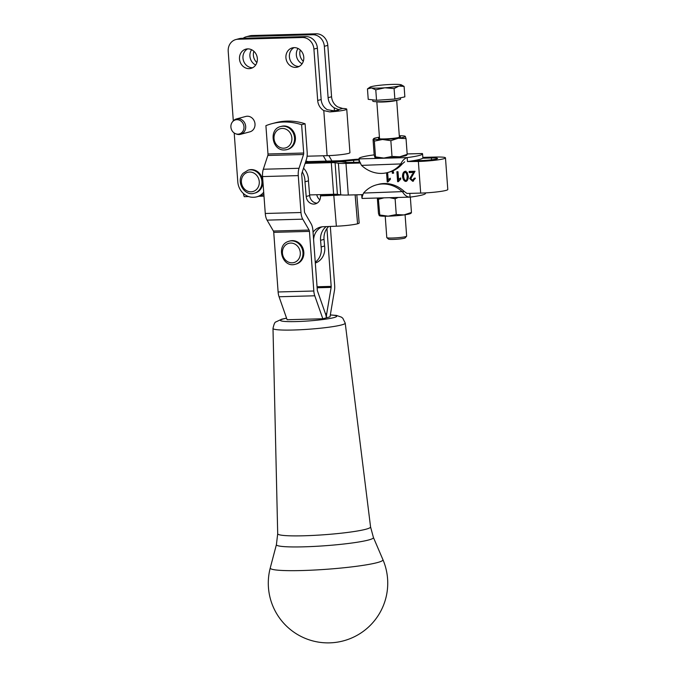 <?xml version="1.0" encoding="UTF-8"?>
<svg xmlns="http://www.w3.org/2000/svg" width="676" height="676" viewBox="0 0 676 676"><rect width="100%" height="100%" fill="white"/><g stroke="black" fill="none" stroke-linecap="round" stroke-linejoin="round"><path stroke-width="1.01" d="M382.92 559.66L382.92 559.66A56.505 5.298 175.8 0 1 301.961 570.536A56.505 5.298 175.8 0 1 270.265 567.933L270.265 567.933A59.725 59.725 0 0 0 332.389 642.724A59.725 59.725 0 0 0 382.92 559.66L373.414 537.471A48.655 4.563 -4.2 0 1 368.572 539.997A48.655 4.563 -4.2 0 1 303.71 546.833A48.655 4.563 -4.2 0 1 276.416 544.594L270.265 567.933M281.613 126.302A11.948 10.655 75.1 0 1 295.395 137.439A11.948 10.655 75.1 0 1 287.765 149.379L286.894 149.616A11.948 10.655 -104.9 0 0 294.525 137.676A11.948 10.655 -104.9 0 0 282.847 126.218A11.948 10.655 -104.9 0 0 280.743 126.53L281.613 126.302M288.17 241.501L290.029 240.943A11.948 10.655 75.1 0 1 303.068 248.667A11.948 10.655 75.1 0 1 296.189 264.029L295.319 264.257A11.948 10.655 -104.9 0 0 296.274 263.953A11.948 10.655 -104.9 0 0 302.206 248.895A11.948 10.655 -104.9 0 0 289.159 241.18A11.948 10.655 -104.9 0 0 288.204 241.484C275.419 245.616 282.568 268.397 295.319 264.257M248.996 169.921A11.948 10.655 75.1 0 1 259.381 173.233A11.948 10.655 75.1 0 1 262.541 184.801A11.948 10.655 75.1 0 1 255.148 192.998L254.286 193.235A11.948 10.655 -104.9 0 0 259.085 190.235A11.948 10.655 -104.9 0 0 258.511 173.462A11.948 10.655 -104.9 0 0 248.126 170.149L248.996 169.921M236.49 118.925L245.81 116.441A7.96 7.106 75.1 0 1 255.004 123.945A7.96 7.106 75.1 0 1 249.917 131.828L240.588 134.313A7.96 7.106 -104.9 0 0 245.684 126.429A7.96 7.106 -104.9 0 0 236.49 118.925A7.96 7.106 -104.9 0 0 233.161 121.063L232.519 121.824A7.292 6.506 75.1 0 1 239.515 120.184A7.292 6.506 75.1 0 1 243.985 126.742A7.292 6.506 75.1 0 1 235.704 133.78A7.292 6.506 75.1 0 1 230.905 127.088A7.292 6.506 75.1 0 1 232.519 121.824M235.704 133.78L236.642 134.118A7.96 7.106 -104.9 0 0 240.588 134.313M379.481 137.921A11.002 1.031 -4.2 0 0 378.526 138.529A11.002 1.031 -4.2 0 0 384.644 138.918A11.002 1.031 -4.2 0 0 400.378 136.932A11.002 1.031 -4.2 0 0 399.339 136.468M379.43 137.203A15.928 1.496 -4.2 0 0 373.752 138.538A15.928 1.496 -4.2 0 0 373.6 138.893A15.928 1.496 -4.2 0 0 382.498 139.484A15.928 1.496 -4.2 0 0 390.567 139.045A15.928 1.496 -4.2 0 0 398.341 138.225L390.846 140.676L382.498 139.484L374.352 141.123L373.6 138.893L373.051 139.493L374.208 155.243L374.96 157.474L375.51 156.874L383.858 158.066A15.928 1.496 175.8 0 1 375.155 157.609A15.928 1.496 175.8 0 1 375.095 157.576M406.893 155.041L406.496 155.311A15.928 1.496 175.8 0 1 399.702 156.807A15.928 1.496 175.8 0 1 391.928 157.626A15.928 1.496 175.8 0 1 383.858 158.066L392.004 156.435L399.702 156.807L407.197 154.356L406.648 154.956M377.343 198.034L378.467 213.354L379.228 215.585L379.768 214.993L388.125 216.176L396.263 214.546L403.969 214.926L411.456 212.475L410.332 197.096M379.228 215.585L379.768 214.993L378.29 198.009M411.16 213.151L410.755 213.422A15.928 1.496 175.8 0 1 403.969 214.926A15.928 1.496 175.8 0 1 388.125 216.176A15.928 1.496 175.8 0 1 381.915 216.126A15.928 1.496 175.8 0 1 379.413 215.72A15.928 1.496 175.8 0 1 379.363 215.695M431.389 157.99A10.951 1.031 -4.2 0 1 437.533 158.463A10.951 1.031 -4.2 0 1 436.434 158.995A10.951 1.031 -4.2 0 1 421.841 160.533L412.808 160.778A31.848 2.991 -4.2 0 0 419.669 159.401A31.848 2.991 -4.2 0 0 422.652 158.226L431.389 157.99L431.525 159.823M374.183 154.872A31.848 2.991 -4.2 0 0 362.235 156.984A31.848 2.991 -4.2 0 0 359.04 158.547A31.848 2.991 -4.2 0 0 359.286 158.877C358.871 159.739 359.624 161.91 361.533 165.383A31.848 28.426 -104.9 0 0 387.576 172.557A31.848 28.426 -104.9 0 0 400.598 164.336C402.203 160.77 404.4 158.522 407.18 157.593A31.848 2.991 -4.2 0 0 419.373 155.446A31.848 2.991 -4.2 0 0 422.576 153.883L422.863 157.838A31.848 2.991 175.8 0 1 422.652 158.226M409.808 193.378L410.079 197.122L362.142 198.44M425.432 192.888L425.474 193.421A31.848 2.991 175.8 0 1 422.272 194.984A31.848 2.991 175.8 0 1 410.079 197.122C407.239 197.13 404.747 195.423 402.626 192.009A31.848 28.426 -104.9 0 0 376.574 184.835A31.848 28.426 -104.9 0 0 363.561 193.057C362.167 196.564 361.711 198.347 362.184 198.406M362.082 198.33A31.848 2.991 175.8 0 1 361.939 198.076L361.694 194.671M362.116 197.696L361.905 194.663M305.873 161.082A15.928 14.213 75.1 0 1 307.977 161.606M326.204 226.604A15.928 14.213 -104.9 0 0 323.804 228.978A15.928 14.213 -104.9 0 0 320.559 240.318L324.032 239.388A15.928 14.213 -104.9 0 1 326.939 228.496A15.928 14.213 75.1 0 1 327.277 228.049A15.928 14.213 75.1 0 1 328.697 226.511M313.588 239.583A15.928 14.213 75.1 0 1 316.867 230.829A15.928 14.213 75.1 0 1 322.08 226.806M355.12 194.849L357.579 223.79A15.886 1.411 -4.8 0 1 336.378 226.206L323.094 226.73A15.928 14.213 -104.9 0 0 320.306 227.144A15.928 14.213 -104.9 0 0 313.394 231.758A15.928 14.213 -104.9 0 0 313.047 232.206L317.298 290.08A1.994 0.879 -91.5 0 0 317.492 291.035L325.545 314.01A9.954 4.394 88.5 0 1 326.398 317.813L322.832 318.768L314.771 295.792A9.954 4.394 -91.5 0 1 313.825 291.01L309.447 231.386A1.994 0.879 88.5 0 0 309.093 230.06L302.764 219.168A9.954 4.394 -91.5 0 1 300.981 212.517L298.268 175.608A9.954 4.394 -91.5 0 1 299.029 168.282L303.541 154.5A1.994 0.879 88.5 0 0 303.693 153.029L301.614 124.714A63.705 56.843 -104.9 0 0 271.752 123.725A63.705 56.843 -104.9 0 0 265.905 125.677L267.983 153.993L303.693 153.029M315.253 262.204A15.928 14.213 -104.9 0 0 315.278 262.187A15.928 14.213 -104.9 0 0 321.117 246.934L324.59 246.005A15.928 14.213 75.1 0 1 318.751 261.266A15.928 14.213 75.1 0 1 315.312 263.023M337.806 194.434A7.926 0.701 -4.8 0 1 337.273 194.451L323.931 194.975L320.458 195.905A7.96 7.106 75.1 0 1 315.379 203.882A7.96 7.106 75.1 0 1 306.194 196.463L304.969 181.793A15.928 14.213 -104.9 0 0 302.299 171.974M304.969 181.793L308.442 180.864L309.616 194.925L333.623 194.282A7.96 0.744 175.8 0 1 337.409 194.375L340.729 194.84A15.928 1.496 -4.2 0 0 348.301 195.026L362.843 194.637M303.541 168.197A15.928 14.213 75.1 0 1 308.442 180.864M412.808 160.778A31.848 2.991 175.8 0 1 407.476 161.547L418.368 161.463A18.911 1.774 -4.2 0 0 443.574 158.809A18.911 1.774 -4.2 0 0 445.476 157.88A18.911 1.774 -4.2 0 0 434.862 157.06L422.83 157.381M445.476 157.88L447.791 189.508A18.911 1.774 175.8 0 1 445.898 190.429A18.911 1.774 175.8 0 1 420.683 193.091L406.986 193.454L404.358 191.545L363.561 193.057M302.104 63.764A9.954 8.881 75.1 0 1 296.341 54.976A9.954 8.881 75.1 0 1 298.023 48.478M300.296 50.007A9.954 8.881 -104.9 0 0 299.814 54.046A9.954 8.881 -104.9 0 0 303.304 61.305M285.923 57.756A9.954 8.881 75.1 0 1 292.285 47.895A9.954 8.881 75.1 0 1 303.777 57.274A9.954 8.881 75.1 0 1 297.415 67.127A9.954 8.881 75.1 0 1 285.923 57.756M294.077 47.633A9.954 8.881 -104.9 0 0 289.396 56.826A9.954 8.881 -104.9 0 0 299.105 66.468M255.68 65.014A9.954 8.881 75.1 0 1 249.917 56.226A9.954 8.881 75.1 0 1 251.599 49.728M253.872 51.258A9.954 8.881 -104.9 0 0 253.39 55.297A9.954 8.881 -104.9 0 0 256.88 62.555M239.498 59.006A9.954 8.881 75.1 0 1 245.861 49.145A9.954 8.881 75.1 0 1 257.353 58.525A9.954 8.881 75.1 0 1 250.99 68.377A9.954 8.881 75.1 0 1 239.498 59.006M247.653 48.883A9.954 8.881 -104.9 0 0 242.971 58.077A9.954 8.881 -104.9 0 0 252.68 67.718M337.687 106.892A11.948 10.655 75.1 0 1 335.33 105.067A11.948 10.655 75.1 0 1 331.578 96.761L328.105 97.69A11.948 10.655 -104.9 0 0 331.857 105.988A11.948 10.655 -104.9 0 0 334.214 107.814L338.515 109.571L342.656 108.473L337.687 106.892M327.269 109.673A11.948 10.655 75.1 0 1 324.911 107.847A11.948 10.655 75.1 0 1 321.159 99.541L317.686 100.471A11.948 10.655 -104.9 0 0 321.438 108.768A11.948 10.655 -104.9 0 0 323.796 110.594L329.778 111.903L333.919 110.796L327.269 109.673M233.313 120.894L228.209 51.384A11.948 10.655 75.1 0 1 230.727 42.918A11.948 10.655 75.1 0 1 235.84 39.554A11.948 10.655 75.1 0 1 238.053 39.233L241.526 38.312A11.948 10.655 -104.9 0 0 239.312 38.625L235.84 39.554M327.809 45.368A11.948 10.655 -104.9 0 0 324.049 37.07A11.948 10.655 -104.9 0 0 316.224 33.8L312.751 34.73A11.948 10.655 75.1 0 1 320.576 38A11.948 10.655 75.1 0 1 324.336 46.298L327.809 45.368L331.578 96.761M305.805 36.58L302.333 37.501A11.948 10.655 75.1 0 1 310.157 40.771A11.948 10.655 75.1 0 1 313.918 49.078L317.39 48.148A11.948 10.655 -104.9 0 0 313.63 39.85A11.948 10.655 -104.9 0 0 305.805 36.58L241.526 38.312M263.708 192.204A15.928 14.213 75.1 0 1 256.779 196.834A15.928 14.213 75.1 0 1 253.83 197.257L253.23 197.274A15.928 14.213 75.1 0 1 242.794 192.913A15.928 14.213 75.1 0 1 237.791 181.844L234.2 132.995M405.085 214.765L406.648 236.135A9.954 0.938 175.8 0 1 406.614 236.228A9.954 0.938 175.8 0 1 396.195 237.834A9.954 0.938 175.8 0 1 386.841 237.673A9.954 0.938 175.8 0 1 386.79 237.589L385.227 216.219M367.465 88.894L368.226 99.338L376.54 100.276L394.86 99.042L404.856 96.862L404.096 86.418L398.992 86.089A15.928 1.496 -4.2 0 0 401.324 84.846A15.928 1.496 -4.2 0 0 399.837 84.534A15.928 1.496 -4.2 0 0 386.52 84.686A15.928 1.496 -4.2 0 0 378.475 85.429A15.928 1.496 -4.2 0 0 372.358 86.393A15.928 1.496 -4.2 0 0 369.983 87.145A15.928 1.496 -4.2 0 0 371.513 87.948A15.928 1.496 -4.2 0 0 384.83 87.796A15.928 1.496 -4.2 0 0 392.874 87.052A15.928 1.496 -4.2 0 0 398.992 86.089L394.091 88.59L384.83 87.796L375.772 89.832L371.513 87.948L367.465 88.894L369.983 87.145M400.496 97.809L400.589 99.059A13.934 1.31 175.8 0 1 385.954 101.442A13.934 1.31 175.8 0 1 372.789 101.096L372.696 99.845M386.841 237.673L388.539 239.127A8.357 0.786 -4.2 0 0 396.389 239.262A8.357 0.786 -4.2 0 0 405.144 237.91L406.614 236.228M394.86 99.042L394.091 88.59M401.324 84.846L404.096 86.418M376.54 100.276L375.772 89.832M328.105 97.69L324.336 46.298M243.123 38.27A11.948 10.655 75.1 0 1 246.258 36.774A11.948 10.655 75.1 0 1 248.464 36.462L312.751 34.73M333.919 110.796A7.96 0.744 -4.2 0 0 338.803 109.749A7.96 0.744 -4.2 0 0 338.515 109.571M307.09 156.207L327.108 155.674A15.928 1.496 -4.2 0 0 349.94 152.649L346.746 109.166A15.928 1.496 175.8 0 1 329.778 111.903M317.686 100.471L313.918 49.078M302.333 37.501L238.053 39.233M271.752 123.725L275.225 122.804A63.705 56.843 75.1 0 1 305.087 123.784L307.166 152.108A9.954 4.394 88.5 0 1 306.405 159.435L301.893 173.217A1.994 0.879 -91.5 0 0 301.741 174.687L304.454 211.588A1.994 0.879 -91.5 0 0 304.808 212.923L311.137 223.815A9.954 4.394 88.5 0 1 312.92 230.465L313.047 232.206M342.656 108.473A15.928 1.496 175.8 0 1 346.746 109.166M248.464 36.462L251.937 35.532A11.948 10.655 -104.9 0 0 249.731 35.853L246.258 36.774M251.937 35.532L316.224 33.8M256.779 196.834L260.252 195.905A15.928 14.213 -104.9 0 0 263.86 194.308M317.39 48.148L321.159 99.541M305.4 162.519L334.772 161.733A15.928 1.496 175.8 0 1 342.352 161.919L345.664 162.384A7.96 0.744 -4.2 0 0 349.45 162.477L359.311 162.215M405.71 180.45L406.868 179.706L407.189 176.36C406.783 173.791 406.09 172.464 405.11 172.355C404.147 172.515 403.656 173.884 403.623 176.453C404.028 179.013 404.73 180.348 405.71 180.45L406.91 180.171M406.58 180.213L407.729 179.478L408.05 176.123C407.763 173.766 407.07 172.431 405.972 172.126L405.71 172.194M360.215 163.017L345.977 163.406A15.928 1.496 175.8 0 1 338.406 163.212L335.093 162.747A7.96 0.744 -4.2 0 0 331.299 162.654L305.121 163.355M305.4 162.51L334.814 161.716A15.928 1.496 -4.2 0 0 345.656 161.04L353.582 160.271A7.96 0.744 175.8 0 1 358.998 159.933L359.142 159.925M359.083 159.139A15.928 1.496 -4.2 0 0 351.63 159.688L343.704 160.449A7.96 0.744 175.8 0 1 338.287 160.795L305.679 161.665M258.807 196.285L263.995 196.15M243.309 193.404A63.705 56.843 -104.9 0 0 244.23 196.682L248.599 196.564M392.232 171.873L393.474 171.839L393.576 173.217L392.334 173.25L392.232 171.873M393.559 173.014L392.334 173.25M393.204 173.022L393.111 171.848M400.733 179.106L398.333 181.65L397.623 181.667L396.897 171.746L397.995 171.721L398.561 179.444L400.648 177.932L400.733 179.106M398.561 179.444L400.665 178.21M398.426 181.455L397.623 181.667M398.485 181.345L397.784 171.721M405.034 171.366L407.138 172.329L408.312 176.326C408.279 179.267 407.434 180.982 405.769 181.447C404.071 181.168 402.972 179.512 402.499 176.478C402.533 173.546 403.378 171.848 405.034 171.366L404.755 171.408M406.639 181.219C404.899 180.855 403.8 179.199 403.361 176.25C403.361 173.419 404.206 171.712 405.904 171.129M412.613 180.264L414.211 178.236L415.351 178.337L412.656 181.269L409.673 178.599L413.594 172.473L409.217 172.591L409.132 171.417L415.03 171.265L410.805 178.599L412.613 180.264L413.712 180.002L415.081 178.008M413.087 181.202L413.526 181.033L410.543 178.371L414.464 172.236L409.217 172.591M410.087 172.355L410.019 171.4M414.464 172.236L413.594 172.473M390.272 178.489L388.168 179.723L390.246 178.21L390.331 179.385L387.94 181.929L387.23 181.945L386.562 172.802M387.635 172.541L388.168 179.723M388.024 181.734L387.23 181.945M388.092 181.624L387.433 172.591M326.939 228.496L331.189 286.379A1.994 0.879 88.5 0 1 331.147 287.393L326.711 313.698A9.954 4.394 -91.5 0 0 326.44 317.805L330.006 316.85L334.443 290.545A9.954 4.394 88.5 0 0 334.662 285.449L330.327 226.443M323.263 155.776L326.364 161.116M331.832 160.964A9.954 4.394 88.5 0 0 331.215 159.697L328.84 155.615M322.832 318.768L287.114 319.723L279.061 296.756A9.954 4.394 -91.5 0 1 278.115 291.973L273.738 232.35A1.994 0.879 88.5 0 0 273.383 231.023L267.054 220.131A9.954 4.394 -91.5 0 1 265.271 213.481L262.558 176.571A9.954 4.394 -91.5 0 1 263.319 169.245L267.831 155.463A1.994 0.879 88.5 0 0 267.983 153.993M305.087 123.784L301.614 124.714M324.032 239.388L324.59 246.005M355.162 194.849L357.579 223.79A15.886 1.411 -4.8 0 0 359.167 223.029L356.818 194.798M341.27 194.908A15.886 1.411 175.2 0 1 333.8 195.381L320.458 195.905M309.616 194.925L309.667 195.541A7.96 7.106 -104.9 0 0 317.044 203.163M320.441 194.637A7.96 7.106 -104.9 0 0 320.889 195.795M319.875 199.809A7.96 7.106 75.1 0 1 316.757 194.73M321.117 246.934L320.559 240.318M376.574 184.835L378.315 184.371A31.848 28.426 75.1 0 1 404.358 191.545M404.662 161.826L402.33 163.871A31.848 28.426 75.1 0 1 389.317 172.093L387.576 172.557M360.646 163.009L359.573 162.831A31.848 2.991 175.8 0 1 359.328 162.502L359.04 158.547M359.573 162.831L359.421 160.694M359.286 158.877L407.18 157.593L407.476 161.547M402.33 163.871L361.533 165.383M411.456 212.475L410.915 213.067M398.13 197.476L395.114 198.795L389.646 197.705M383.9 197.857L378.619 199.234M396.263 214.546L395.114 198.795M406.039 138.605L398.341 138.225A15.928 1.496 -4.2 0 0 405.287 136.375L404.738 136.974L405.287 136.375L406.039 138.605L407.197 154.356M374.96 157.474L375.51 156.874L374.352 141.123M373.6 138.893L373.051 139.493M390.846 140.676L392.004 156.435M405.287 136.375A15.928 1.496 -4.2 0 0 405.093 136.239A15.928 1.496 -4.2 0 0 399.288 135.741M330.319 315.016A28.257 2.653 175.8 0 1 333.91 317.602A28.257 2.653 175.8 0 1 296.24 321.573A28.257 2.653 175.8 0 1 283.21 318.971A28.257 2.653 175.8 0 1 286.59 318.227M286.565 318.142L281.74 319.182L275.901 321.928C274.904 321.962 273.941 324.134 272.994 328.435A36.217 3.397 -4.2 0 0 293.316 330.015A36.217 3.397 -4.2 0 0 341.591 324.919A36.217 3.397 -4.2 0 0 345.225 323.128L370.566 526.934A46.559 4.369 175.8 0 1 365.902 529.24A46.559 4.369 175.8 0 1 303.828 535.781A46.559 4.369 175.8 0 1 277.701 533.753L276.416 544.594M283.759 148.188A9.954 8.881 75.1 0 1 274.034 138.639A9.954 8.881 75.1 0 1 282.145 128.423A9.954 8.881 75.1 0 1 291.871 137.972A9.954 8.881 75.1 0 1 283.759 148.188M294.728 262.305A9.954 8.881 75.1 0 1 283.067 256.128A9.954 8.881 75.1 0 1 288.01 243.588A9.954 8.881 75.1 0 1 299.671 249.765A9.954 8.881 75.1 0 1 294.728 262.305M256.905 189.043A9.954 8.881 75.1 0 1 244.247 188.781A9.954 8.881 75.1 0 1 243.766 174.797A9.954 8.881 75.1 0 1 256.424 175.067A9.954 8.881 75.1 0 1 256.905 189.043M376.929 101.721A9.954 0.938 -4.2 0 0 386.216 101.839A9.954 0.938 -4.2 0 0 396.584 100.276M418.368 161.463L420.683 193.091M334.434 110.737L334.214 107.814M327.108 155.674L323.796 110.594M345.977 163.406L348.301 195.026M338.406 163.212L340.729 194.84M335.093 162.747L337.409 194.375M331.299 162.654L333.623 194.282M345.656 161.04L345.757 162.392M353.582 160.271L353.734 162.358M358.998 159.933L359.167 162.215M403.361 176.25L402.499 176.478M408.05 176.123L407.189 176.36M407.729 179.478L406.868 179.706M412.875 174.18L412.005 174.416M410.543 178.371L409.673 178.599M331.147 287.393L317.128 287.773M325.452 313.732L326.711 313.698M317.052 286.759L331.189 286.379M278.115 291.973L313.825 291.01M309.447 231.386L273.738 232.35M302.764 219.168L267.054 220.131M273.383 231.023L309.093 230.06M265.271 213.481L300.981 212.517M298.268 175.608L262.558 176.571M303.541 154.5L267.831 155.463M263.319 169.245L299.029 168.282M314.771 295.792L279.061 296.756M336.378 226.206L333.8 195.381M306.194 196.463L309.667 195.541M422.331 153.553L407.163 153.959M284.79 149.928A11.948 10.655 -104.9 0 0 286.894 149.616L284.706 149.945C272.065 151.137 268.304 129.108 280.743 126.53M370.566 526.934L373.414 537.471M248.126 170.149L243.149 173.25C235.485 180.914 244.137 196.589 254.286 193.235M396.685 100.259L399.406 137.346M407.163 153.925L422.373 153.52M376.828 101.721L379.549 138.8M272.994 328.435L277.701 533.753M345.225 323.128L342.833 318.269L341.422 317.137L336.42 315.413L330.327 314.931"/></g></svg>
